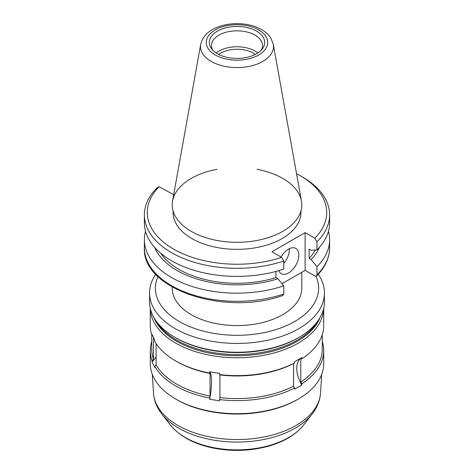 <?xml version="1.0" encoding="UTF-8"?>
<svg xmlns="http://www.w3.org/2000/svg" width="474" height="474" viewBox="0 0 474 474"><rect width="100%" height="100%" fill="white"/><g stroke="black" fill="none" stroke-linecap="round" stroke-linejoin="round"><path stroke-width="0.71" d="M283.766 293.998A92.62 53.473 180 0 1 190.915 294.23A92.62 53.473 180 0 1 144.38 247.843C141.91 289.448 225.701 316.448 282.984 295.391L283.766 293.998L283.766 285.84A92.62 53.473 180 0 1 190.915 286.071A92.62 53.473 180 0 1 144.38 239.684A92.62 53.473 180 0 1 145.524 231.3M283.766 285.84L277.948 278.742A84.686 48.893 180 0 1 154.684 247.434M160.662 253.205A81.984 47.329 180 0 0 275.951 277.592L277.948 278.742M275.951 277.592L275.951 271.436M296.534 173.709A89.705 51.79 180 0 1 300.433 175.83A89.705 51.79 180 0 1 314.813 238.221L305.12 232.621L271.934 251.783L281.633 257.376L283.766 260.99L283.766 269.078A92.62 53.473 180 0 1 190.915 269.303A92.62 53.473 180 0 1 144.38 222.916L144.38 214.835A92.62 53.473 180 0 1 157.054 187.834L159.187 186.685L173.691 194.737M283.766 260.99A92.62 53.473 180 0 1 190.915 261.215A92.62 53.473 180 0 1 144.38 214.835M281.633 257.376A89.705 51.79 180 0 1 173.567 249.075A89.705 51.79 180 0 1 159.187 186.685M322.261 341.399A86.718 50.066 180 0 1 323.718 350.541L323.718 363.629A86.718 50.066 180 0 1 298.318 399.031A86.718 50.066 180 0 1 175.682 399.031A86.718 50.066 180 0 1 150.282 363.629L150.282 350.541A86.718 50.066 180 0 1 151.739 341.399M323.718 350.541A86.718 50.066 180 0 1 301.82 383.798L301.82 385.012L294.603 389.178L294.603 387.963A86.718 50.066 180 0 1 219.521 399.576L219.521 400.791L209.668 399.268L209.668 398.053A86.718 50.066 180 0 1 154.702 366.319L154.702 367.534L152.059 361.846L152.059 360.631A86.718 50.066 180 0 1 150.282 350.541M152.059 360.631L153.469 359.221A85.261 49.225 180 0 1 151.739 349.35L151.739 334.691M209.668 398.053L210.047 396.051A85.261 49.225 180 0 1 156.112 364.915L154.702 366.319M294.603 387.963L293.572 386.18A85.261 49.225 180 0 1 219.9 397.573L219.521 399.576M153.469 359.221L153.469 337.678M156.112 364.915L156.112 343.597M210.047 396.051L210.047 373.441A85.261 49.225 180 0 1 176.713 361.544L175.682 360.951A86.718 50.066 180 0 1 154.702 341.327L154.702 340.113L152.059 334.425L152.059 335.639A86.718 50.066 180 0 1 150.282 325.549L150.282 308.254M219.9 397.573L219.9 374.964L219.521 373.376L209.668 371.847A23.321 4.93 -81.2 0 1 209.668 399.268M293.572 386.18L293.572 363.57A85.261 49.225 180 0 1 219.9 374.964M152.764 336.125L152.059 335.639M210.047 373.441L209.668 373.062A86.718 50.066 180 0 1 175.682 360.951M293.572 363.57L294.603 362.971A86.718 50.066 180 0 1 219.521 374.59M323.712 308.278A86.718 50.066 180 0 1 237 357.763A86.718 50.066 180 0 1 150.288 308.278M209.668 373.062L209.668 371.847M294.603 362.971L294.603 361.757L301.82 357.592L301.82 358.806A86.718 50.066 180 0 0 323.718 325.549L323.718 308.254M322.261 334.691L322.261 349.35A85.261 49.225 180 0 1 300.789 382.014L301.82 383.798M300.789 382.014L300.789 359.405L301.82 358.806M298.318 399.031L297.287 399.629A85.261 49.225 180 0 1 176.713 399.629L175.682 399.031M320.169 317.349A85.261 49.225 180 0 1 237 355.737A85.261 49.225 180 0 1 153.831 317.349M318.238 274.256A87.447 50.487 180 0 1 324.447 292.944L324.447 301.748A87.447 50.487 180 0 1 298.833 337.447L297.802 338.045A85.99 49.646 180 0 1 176.198 338.045L175.167 337.447A87.447 50.487 180 0 1 149.553 301.748L149.553 292.944A87.447 50.487 180 0 1 155.762 274.256M298.833 337.447A87.447 50.487 180 0 1 175.167 337.447M324.447 292.944A87.447 50.487 180 0 1 237 343.431A87.447 50.487 180 0 1 149.553 292.944M315.968 276.277A81.617 47.122 180 0 1 237.178 335.308A81.617 47.122 180 0 1 157.943 276.478M301.784 272.319L301.784 288.186A64.784 37.405 180 0 1 237 325.585A64.784 37.405 180 0 1 172.216 288.186L172.216 287.048M282.03 283.725L305.12 270.393L314.813 275.992L316.555 275.992C325.128 267.46 329.483 258.075 329.62 247.843A92.62 53.473 180 0 1 316.946 274.843L316.555 275.992M328.476 231.3A92.62 53.473 180 0 1 329.62 239.684A92.62 53.473 180 0 1 316.946 266.684L316.946 274.843M319.316 247.434A84.686 48.893 180 0 1 311.128 259.58L316.946 266.684M315.263 250.029A81.984 47.329 180 0 1 309.137 258.431L311.128 259.58M300.433 175.83L302.495 177.021A92.62 53.473 180 0 1 329.62 214.835L329.62 222.916A92.62 53.473 180 0 1 316.946 249.917L311.128 250.302L309.137 249.152L309.137 258.431M329.62 214.835A92.62 53.473 180 0 1 316.946 241.829L314.813 238.221M316.946 249.917L316.946 241.829M300.907 211.007L300.907 212.453A63.907 36.895 180 0 1 237 249.348A63.907 36.895 180 0 1 173.093 212.453L173.093 211.007M256.967 169.301A64.784 37.405 180 0 1 282.806 178.437A64.784 37.405 180 0 1 301.784 204.881A64.784 37.405 180 0 1 237 242.285A64.784 37.405 180 0 1 172.216 204.881A64.784 37.405 180 0 1 217.033 169.301M301.44 201.023A64.784 37.405 180 0 1 301.784 204.881A64.784 37.405 180 0 1 237 242.285A64.784 37.405 180 0 1 172.216 204.881A64.784 37.405 180 0 1 172.56 201.023L200.698 44.349A36.498 21.069 180 0 0 237 67.592A36.498 21.069 180 0 0 273.302 44.349L301.44 201.023M256.582 31.142A27.693 15.986 180 0 1 262.276 48.976A27.693 15.986 180 0 1 237 58.432A27.693 15.986 180 0 1 211.724 48.976A27.693 15.986 180 0 1 221.299 29.281A27.693 15.986 180 0 1 256.582 31.142M212.844 50.262A25.507 14.724 180 0 1 211.493 45.54A25.507 14.724 180 0 1 227.242 31.936A25.507 14.724 180 0 1 255.036 35.129A25.507 14.724 180 0 1 262.507 45.54A25.507 14.724 180 0 1 261.156 50.262M216.174 52.987A25.507 14.724 180 0 1 255.036 51.074A25.507 14.724 180 0 1 257.826 52.987M218.686 54.439A23.137 13.361 180 0 1 253.359 53.159A23.137 13.361 180 0 1 255.314 54.439M301.363 357.858A23.321 13.462 -120 0 0 301.82 385.012M156.112 356.768A23.321 18.391 -24.9 0 1 152.059 361.846M278.813 270.636A14.576 8.413 120 0 0 281.242 273.676A14.576 8.413 120 0 0 295.817 265.256A14.576 8.413 120 0 0 295.817 248.429A14.576 8.413 120 0 0 288.53 249.152A14.576 8.413 120 0 0 281.106 257.074M305.12 270.393L305.12 232.621M283.766 263.437A14.576 8.413 120 0 0 289.324 248.726M303.727 424.888L303.727 424.888A73.097 42.204 180 0 1 237 449.862A73.097 42.204 180 0 1 170.273 424.888L161.776 413.926A82.399 47.572 180 0 0 237 442.076A82.399 47.572 180 0 0 312.224 413.926L303.727 424.888C296.185 434.279 284.969 441.223 270.073 445.72C251.552 451.058 232.527 451.817 212.986 448.001C193.807 443.966 179.569 436.258 170.273 424.888M312.224 413.926C317.177 407.563 319.938 400.619 320.501 393.094L320.501 393.094A83.56 48.241 180 0 1 237 439.552A83.56 48.241 180 0 1 153.499 393.094L153.499 393.094C154.062 400.619 156.823 407.563 161.776 413.926M317.722 321.159A85.261 49.225 180 0 1 237 354.546A85.261 49.225 180 0 1 156.278 321.159M258.727 29.903A30.727 17.739 180 0 1 244.951 59.582A30.727 17.739 180 0 1 207.316 37.855A30.727 17.739 180 0 1 258.727 29.903M144.38 239.684L144.38 247.843M320.501 393.094L321.71 374.347M153.499 393.094L152.29 374.347M329.62 239.684L329.62 247.843M273.302 44.349L270.897 38.175C268.722 34.75 265.636 31.894 261.642 29.613C257.376 27.178 252.506 25.478 247.019 24.506C238.41 23.042 230.02 23.433 221.856 25.679C210.154 28.967 203.103 35.189 200.698 44.349"/></g></svg>
